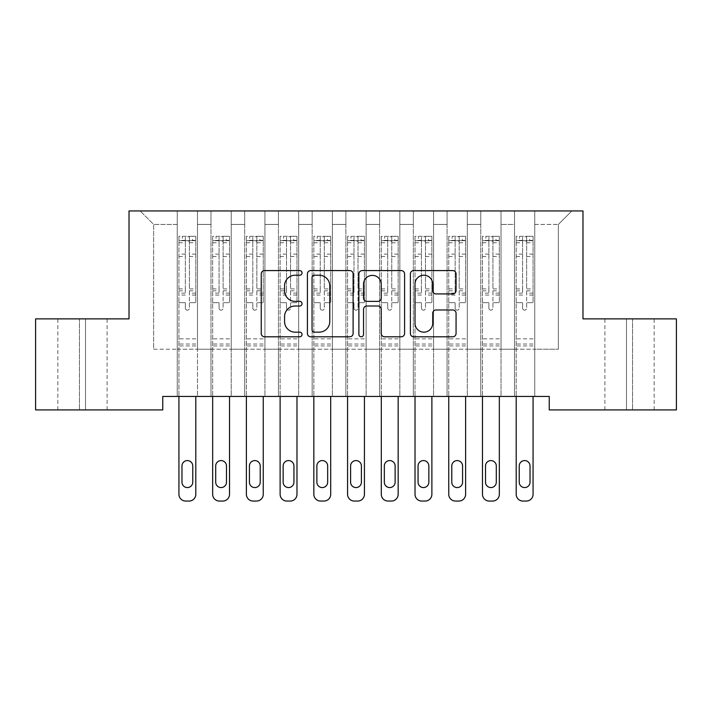 <?xml version="1.0" encoding="UTF-8"?>
<svg xmlns="http://www.w3.org/2000/svg" width="712" height="712" viewBox="0 0 712 712"><rect width="100%" height="100%" fill="white"/><g stroke="black" fill="none" stroke-linecap="round" stroke-linejoin="round"><path stroke-width="0.53" stroke-dasharray="3.56 2.67" d="M302.039 272.901A2.314 2.314 0 0 0 299.725 270.587L264.553 270.587A3.311 3.311 0 0 0 261.242 273.897L261.242 333.483A3.311 3.311 0 0 0 264.553 336.794L299.725 336.794A2.314 2.314 0 0 0 302.039 334.48A2.314 2.314 0 0 0 299.725 332.157L295.168 332.157A10.591 10.591 0 0 1 284.577 321.566L284.577 316.6A10.591 10.591 0 0 1 295.168 306.009L299.725 306.009A2.314 2.314 0 0 0 302.039 303.695A2.314 2.314 0 0 0 299.725 301.372L295.168 301.372A10.591 10.591 0 0 1 284.577 290.781L284.577 285.815A10.591 10.591 0 0 1 295.168 275.224L299.725 275.224A2.314 2.314 0 0 0 302.039 272.901M582.977 210.939L129.023 210.939L129.023 318.869L35.6 318.869L35.6 409.925L162.745 409.925L162.745 396.442L549.255 396.442L549.255 409.925L676.4 409.925L676.4 318.869L582.977 318.869L582.977 210.939M514.518 210.939L571.852 210.939L534.748 210.939L534.748 349.218L558.359 349.218L534.748 349.218L534.748 224.431L558.359 224.431L534.748 224.431L534.748 210.939L534.748 396.442L534.748 210.939L514.518 210.939L514.518 349.218L514.518 224.431L501.026 224.431L514.518 224.431L514.518 210.939L514.518 396.442L534.748 396.442L534.748 349.218L534.748 396.442L514.518 396.442L534.748 396.442L514.518 396.442L514.518 210.939M480.787 210.939L501.026 210.939L501.026 349.218L514.518 349.218L501.026 349.218L501.026 210.939L501.026 396.442L501.026 210.939L467.294 210.939L480.787 210.939L480.787 349.218L480.787 224.431L467.294 224.431L480.787 224.431L480.787 210.939L480.787 396.442L501.026 396.442L501.026 349.218L501.026 396.442L480.787 396.442L501.026 396.442L480.787 396.442L480.787 210.939M447.065 210.939L467.294 210.939L467.294 349.218L480.787 349.218L467.294 349.218L467.294 210.939L467.294 396.442L467.294 210.939L433.572 210.939L447.065 210.939L447.065 349.218L447.065 224.431L433.572 224.431L447.065 224.431L447.065 210.939L447.065 396.442L467.294 396.442L467.294 349.218L467.294 396.442L447.065 396.442L467.294 396.442L447.065 396.442L447.065 210.939M413.334 210.939L433.572 210.939L433.572 349.218L447.065 349.218L433.572 349.218L433.572 210.939L433.572 396.442L433.572 210.939L399.841 210.939L413.334 210.939L413.334 349.218L413.334 224.431L399.841 224.431L413.334 224.431L413.334 210.939L413.334 396.442L433.572 396.442L433.572 349.218L433.572 396.442L413.334 396.442L433.572 396.442L413.334 396.442L413.334 210.939M379.612 210.939L399.841 210.939L399.841 349.218L413.334 349.218L399.841 349.218L399.841 210.939L399.841 396.442L399.841 210.939L366.119 210.939L379.612 210.939L379.612 349.218L379.612 224.431L366.119 224.431L379.612 224.431L379.612 210.939L379.612 396.442L399.841 396.442L399.841 349.218L399.841 396.442L379.612 396.442L399.841 396.442L379.612 396.442L379.612 210.939M345.881 210.939L366.119 210.939L366.119 349.218L379.612 349.218L366.119 349.218L366.119 210.939L366.119 396.442L366.119 210.939L332.388 210.939L345.881 210.939L345.881 349.218L345.881 224.431L332.388 224.431L345.881 224.431L345.881 210.939L345.881 396.442L366.119 396.442L366.119 349.218L366.119 396.442L345.881 396.442L366.119 396.442L345.881 396.442L345.881 210.939M312.159 210.939L332.388 210.939L332.388 349.218L345.881 349.218L332.388 349.218L332.388 210.939L332.388 396.442L332.388 210.939L298.666 210.939L312.159 210.939L312.159 349.218L312.159 224.431L298.666 224.431L312.159 224.431L312.159 210.939L312.159 396.442L332.388 396.442L332.388 349.218L332.388 396.442L312.159 396.442L332.388 396.442L312.159 396.442L312.159 210.939M278.428 210.939L298.666 210.939L298.666 349.218L312.159 349.218L298.666 349.218L298.666 210.939L298.666 396.442L298.666 210.939L264.935 210.939L278.428 210.939L278.428 349.218L278.428 224.431L264.935 224.431L278.428 224.431L278.428 210.939L278.428 396.442L298.666 396.442L298.666 349.218L298.666 396.442L278.428 396.442L298.666 396.442L278.428 396.442L278.428 210.939M244.706 210.939L264.935 210.939L264.935 349.218L278.428 349.218L264.935 349.218L264.935 210.939L264.935 396.442L264.935 210.939L231.213 210.939L244.706 210.939L244.706 349.218L244.706 224.431L231.213 224.431L244.706 224.431L244.706 210.939L244.706 396.442L264.935 396.442L264.935 349.218L264.935 396.442L244.706 396.442L264.935 396.442L244.706 396.442L244.706 210.939M210.975 210.939L231.213 210.939L231.213 349.218L244.706 349.218L231.213 349.218L231.213 210.939L231.213 396.442L231.213 210.939L197.482 210.939L210.975 210.939L210.975 349.218L210.975 224.431L197.482 224.431L210.975 224.431L210.975 210.939L210.975 396.442L231.213 396.442L231.213 349.218L231.213 396.442L210.975 396.442L231.213 396.442L210.975 396.442L210.975 210.939M177.252 210.939L197.482 210.939L197.482 349.218L210.975 349.218L197.482 349.218L197.482 210.939L197.482 396.442L197.482 210.939L140.148 210.939L177.252 210.939L177.252 349.218L177.252 224.431L153.641 224.431L177.252 224.431L177.252 210.939L177.252 396.442L197.482 396.442L197.482 349.218L197.482 396.442L177.252 396.442L197.482 396.442L177.252 396.442L177.252 210.939M558.359 349.218L558.359 224.431L571.852 210.939L558.359 224.431L558.359 349.218M153.641 349.218L177.252 349.218L153.641 349.218L153.641 224.431L140.148 210.939L153.641 224.431L153.641 349.218M632.559 409.925L604.897 409.925L632.559 409.925L632.559 318.869L654.141 318.869L626.489 318.869L632.559 318.869L632.559 409.925M79.441 409.925L107.103 409.925L79.441 409.925L79.441 318.869L57.859 318.869L85.511 318.869L79.441 318.869L79.441 409.925M514.518 349.218L534.748 349.218L514.518 349.218L514.518 396.442L514.518 349.218M480.787 349.218L501.026 349.218L480.787 349.218L480.787 396.442L480.787 349.218M447.065 349.218L467.294 349.218L447.065 349.218L447.065 396.442L447.065 349.218M413.334 349.218L433.572 349.218L413.334 349.218L413.334 396.442L413.334 349.218M379.612 349.218L399.841 349.218L379.612 349.218L379.612 396.442L379.612 349.218M345.881 349.218L366.119 349.218L345.881 349.218L345.881 396.442L345.881 349.218M312.159 349.218L332.388 349.218L312.159 349.218L312.159 396.442L312.159 349.218M278.428 349.218L298.666 349.218L278.428 349.218L278.428 396.442L278.428 349.218M244.706 349.218L264.935 349.218L244.706 349.218L244.706 396.442L244.706 349.218M210.975 349.218L231.213 349.218L210.975 349.218L210.975 396.442L210.975 349.218M177.252 349.218L197.482 349.218L177.252 349.218L177.252 396.442L177.252 349.218M85.511 318.869L107.103 318.869L85.511 318.869L85.511 409.925L85.511 318.869M626.489 318.869L604.897 318.869L626.489 318.869L626.489 409.925L626.489 318.869M353.108 333.483L353.108 273.897A3.311 3.311 0 0 0 349.797 270.587L310.726 270.587A3.311 3.311 0 0 0 307.415 273.897L307.415 333.483A3.311 3.311 0 0 0 310.726 336.794L349.797 336.794A3.311 3.311 0 0 0 353.108 333.483M314.375 275.224A2.314 2.314 0 0 0 312.052 277.538L312.052 329.843A2.314 2.314 0 0 0 314.375 332.157L319.172 332.157A10.591 10.591 0 0 0 329.763 321.566L329.763 285.815A10.591 10.591 0 0 0 319.172 275.224L314.375 275.224M362.203 270.587L401.274 270.587A3.311 3.311 0 0 1 404.585 273.897L404.585 333.483A3.311 3.311 0 0 1 401.274 336.794L384.551 336.794A3.311 3.311 0 0 1 381.24 333.483L381.24 309.32A3.311 3.311 0 0 0 377.93 306.009L366.84 306.009A3.311 3.311 0 0 0 363.529 309.32L363.529 334.48A2.314 2.314 0 0 1 361.215 336.794A2.314 2.314 0 0 1 358.892 334.48L358.892 273.897A3.311 3.311 0 0 1 362.203 270.587M381.24 284.239A8.855 8.855 0 0 0 372.385 275.384A8.855 8.855 0 0 0 363.529 284.239L363.529 298.061A3.311 3.311 0 0 0 366.84 301.372L377.93 301.372A3.311 3.311 0 0 0 381.24 298.061L381.24 284.239M436.029 293.923L452.752 293.923A3.311 3.311 0 0 0 456.063 290.612L456.063 273.897A3.311 3.311 0 0 0 452.752 270.587L413.681 270.587A3.311 3.311 0 0 0 410.37 273.897L410.37 333.483A3.311 3.311 0 0 0 413.681 336.794L452.752 336.794A3.311 3.311 0 0 0 456.063 333.483L456.063 313.289A3.311 3.311 0 0 0 452.752 309.978L436.029 309.978A3.311 3.311 0 0 0 432.718 313.289L432.718 323.301A8.855 8.855 0 0 1 423.863 332.157A8.855 8.855 0 0 1 415.007 323.301L415.007 284.079A8.855 8.855 0 0 1 423.863 275.224A8.855 8.855 0 0 1 432.718 284.079L432.718 290.612A3.311 3.311 0 0 0 436.029 293.923M185.343 308.145A2.02 2.02 0 0 0 187.372 310.165A2.02 2.02 0 0 1 185.343 308.145L185.343 302.671L185.343 308.145M195.72 236.304L192.427 236.304L192.427 240.692L195.8 240.692L195.8 236.304L178.935 236.304L178.935 494.315A6.746 6.746 0 0 0 185.681 501.061L189.054 501.061A6.746 6.746 0 0 0 195.8 494.315L195.8 396.442M178.935 236.304L178.935 396.442M195.8 240.692L195.8 302.671L189.392 302.671L189.392 308.145A2.02 2.02 0 0 1 187.372 310.165A2.02 2.02 0 0 0 189.392 308.145L189.392 288.903L195.8 288.903M195.8 236.304L195.8 302.671L189.392 302.671L189.392 236.722L185.343 236.722L185.343 293.13L178.935 293.13M192.427 236.304L179.024 236.304M192.427 240.692L182.308 240.692L182.308 236.304M178.935 240.692L195.72 240.692M179.024 240.692L182.308 240.692M178.935 288.903L185.343 288.903L185.343 241.573C186.686 240.398 188.039 240.398 189.392 241.573L189.392 288.903M181.969 482.166A5.393 5.393 0 0 0 187.372 487.569A5.393 5.393 0 0 0 192.765 482.166L192.765 465.977A5.393 5.393 0 0 0 187.372 460.584A5.393 5.393 0 0 0 181.969 465.977L181.969 482.166M185.343 288.903L185.343 293.13M195.8 345.916L178.935 345.916M185.343 241.573L185.343 236.722M189.392 241.573L189.392 236.722M219.073 308.145A2.02 2.02 0 0 0 221.094 310.165A2.02 2.02 0 0 1 219.073 308.145L219.073 302.671L219.073 308.145M229.442 236.304L226.158 236.304L226.158 240.692L229.522 240.692L229.522 236.304L212.665 236.304L212.665 494.315A6.746 6.746 0 0 0 219.412 501.061L222.785 501.061A6.746 6.746 0 0 0 229.522 494.315L229.522 396.442M212.665 236.304L212.665 396.442M229.522 240.692L229.522 302.671L223.114 302.671L223.114 308.145A2.02 2.02 0 0 1 221.094 310.165A2.02 2.02 0 0 0 223.114 308.145L223.114 288.903L229.522 288.903M229.522 236.304L229.522 302.671L223.114 302.671L223.114 236.722L219.073 236.722L219.073 293.13L212.665 293.13M226.158 236.304L212.746 236.304M226.158 240.692L216.039 240.692L216.039 236.304M212.665 240.692L229.442 240.692M212.746 240.692L216.039 240.692M212.665 288.903L219.073 288.903L219.073 241.573C220.417 240.398 221.77 240.398 223.114 241.573L223.114 288.903M215.7 482.166A5.393 5.393 0 0 0 221.094 487.569A5.393 5.393 0 0 0 226.487 482.166L226.487 465.977A5.393 5.393 0 0 0 221.094 460.584A5.393 5.393 0 0 0 215.7 465.977L215.7 482.166M219.073 288.903L219.073 293.13M229.522 345.916L212.665 345.916M219.073 241.573L219.073 236.722M223.114 241.573L223.114 236.722M252.796 308.145A2.02 2.02 0 0 0 254.825 310.165A2.02 2.02 0 0 1 252.796 308.145L252.796 302.671L252.796 308.145M263.164 236.304L259.88 236.304L259.88 240.692L263.253 240.692L263.253 236.304L246.388 236.304L246.388 494.315A6.746 6.746 0 0 0 253.134 501.061L256.507 501.061A6.746 6.746 0 0 0 263.253 494.315L263.253 396.442M246.388 236.304L246.388 396.442M263.253 240.692L263.253 302.671L256.845 302.671L256.845 308.145A2.02 2.02 0 0 1 254.825 310.165A2.02 2.02 0 0 0 256.845 308.145L256.845 288.903L263.253 288.903M263.253 236.304L263.253 302.671L256.845 302.671L256.845 236.722L252.796 236.722L252.796 293.13L246.388 293.13M259.88 236.304L246.477 236.304M259.88 240.692L249.761 240.692L249.761 236.304M246.388 240.692L263.164 240.692M246.477 240.692L249.761 240.692M246.388 288.903L252.796 288.903L252.796 241.573C254.14 240.398 255.492 240.398 256.845 241.573L256.845 288.903M249.423 482.166A5.393 5.393 0 0 0 254.825 487.569A5.393 5.393 0 0 0 260.218 482.166L260.218 465.977A5.393 5.393 0 0 0 254.825 460.584A5.393 5.393 0 0 0 249.423 465.977L249.423 482.166M252.796 288.903L252.796 293.13M263.253 345.916L246.388 345.916M252.796 241.573L252.796 236.722M256.845 241.573L256.845 236.722M286.527 308.145A2.02 2.02 0 0 0 288.547 310.165A2.02 2.02 0 0 1 286.527 308.145L286.527 302.671L286.527 308.145M296.895 236.304L293.602 236.304L293.602 240.692L296.975 240.692L296.975 236.304L280.119 236.304L280.119 494.315A6.746 6.746 0 0 0 286.865 501.061L290.238 501.061A6.746 6.746 0 0 0 296.975 494.315L296.975 396.442M280.119 236.304L280.119 396.442M296.975 240.692L296.975 302.671L290.567 302.671L290.567 308.145A2.02 2.02 0 0 1 288.547 310.165A2.02 2.02 0 0 0 290.567 308.145L290.567 288.903L296.975 288.903M296.975 236.304L296.975 302.671L290.567 302.671L290.567 236.722L286.527 236.722L286.527 293.13L280.119 293.13M293.602 236.304L280.199 236.304M293.602 240.692L283.492 240.692L283.492 236.304M280.119 240.692L296.895 240.692M280.199 240.692L283.492 240.692M280.119 288.903L286.527 288.903L286.527 241.573C287.87 240.398 289.214 240.398 290.567 241.573L290.567 288.903M283.154 482.166A5.393 5.393 0 0 0 288.547 487.569A5.393 5.393 0 0 0 293.94 482.166L293.94 465.977A5.393 5.393 0 0 0 288.547 460.584A5.393 5.393 0 0 0 283.154 465.977L283.154 482.166M286.527 288.903L286.527 293.13M296.975 345.916L280.119 345.916M286.527 241.573L286.527 236.722M290.567 241.573L290.567 236.722M320.249 308.145A2.02 2.02 0 0 0 322.278 310.165A2.02 2.02 0 0 1 320.249 308.145L320.249 302.671L320.249 308.145M330.617 236.304L327.333 236.304L327.333 240.692L330.706 240.692L330.706 236.304L313.841 236.304L313.841 494.315A6.746 6.746 0 0 0 320.587 501.061L323.96 501.061A6.746 6.746 0 0 0 330.706 494.315L330.706 396.442M313.841 236.304L313.841 396.442M330.706 240.692L330.706 302.671L324.298 302.671L324.298 308.145A2.02 2.02 0 0 1 322.278 310.165A2.02 2.02 0 0 0 324.298 308.145L324.298 288.903L330.706 288.903M330.706 236.304L330.706 302.671L324.298 302.671L324.298 236.722L320.249 236.722L320.249 293.13L313.841 293.13M327.333 236.304L313.93 236.304M327.333 240.692L317.214 240.692L317.214 236.304M313.841 240.692L330.617 240.692M313.93 240.692L317.214 240.692M313.841 288.903L320.249 288.903L320.249 241.573C321.593 240.398 322.945 240.398 324.298 241.573L324.298 288.903M316.876 482.166A5.393 5.393 0 0 0 322.278 487.569A5.393 5.393 0 0 0 327.671 482.166L327.671 465.977A5.393 5.393 0 0 0 322.278 460.584A5.393 5.393 0 0 0 316.876 465.977L316.876 482.166M320.249 288.903L320.249 293.13M330.706 345.916L313.841 345.916M320.249 241.573L320.249 236.722M324.298 241.573L324.298 236.722M353.98 308.145A2.02 2.02 0 0 0 356 310.165A2.02 2.02 0 0 1 353.98 308.145L353.98 302.671L353.98 308.145M364.348 236.304L361.055 236.304L361.055 240.692L364.428 240.692L364.428 236.304L347.572 236.304L347.572 494.315A6.746 6.746 0 0 0 354.318 501.061L357.682 501.061A6.746 6.746 0 0 0 364.428 494.315L364.428 396.442M347.572 236.304L347.572 396.442M364.428 240.692L364.428 302.671L358.02 302.671L358.02 308.145A2.02 2.02 0 0 1 356 310.165A2.02 2.02 0 0 0 358.02 308.145L358.02 288.903L364.428 288.903M364.428 236.304L364.428 302.671L358.02 302.671L358.02 236.722L353.98 236.722L353.98 293.13L347.572 293.13M361.055 236.304L347.652 236.304M361.055 240.692L350.945 240.692L350.945 236.304M347.572 240.692L364.348 240.692M347.652 240.692L350.945 240.692M347.572 288.903L353.98 288.903L353.98 241.573C355.324 240.398 356.668 240.398 358.02 241.573L358.02 288.903M350.607 482.166A5.393 5.393 0 0 0 356 487.569A5.393 5.393 0 0 0 361.393 482.166L361.393 465.977A5.393 5.393 0 0 0 356 460.584A5.393 5.393 0 0 0 350.607 465.977L350.607 482.166M353.98 288.903L353.98 293.13M364.428 345.916L347.572 345.916M353.98 241.573L353.98 236.722M358.02 241.573L358.02 236.722M387.702 308.145A2.02 2.02 0 0 0 389.722 310.165A2.02 2.02 0 0 1 387.702 308.145L387.702 302.671L387.702 308.145M398.07 236.304L394.786 236.304L394.786 240.692L398.159 240.692L398.159 236.304L381.294 236.304L381.294 494.315A6.746 6.746 0 0 0 388.04 501.061L391.413 501.061A6.746 6.746 0 0 0 398.159 494.315L398.159 396.442M381.294 236.304L381.294 396.442M398.159 240.692L398.159 302.671L391.751 302.671L391.751 308.145A2.02 2.02 0 0 1 389.722 310.165A2.02 2.02 0 0 0 391.751 308.145L391.751 288.903L398.159 288.903M398.159 236.304L398.159 302.671L391.751 302.671L391.751 236.722L387.702 236.722L387.702 293.13L381.294 293.13M394.786 236.304L381.383 236.304M394.786 240.692L384.667 240.692L384.667 236.304M381.294 240.692L398.07 240.692M381.383 240.692L384.667 240.692M381.294 288.903L387.702 288.903L387.702 241.573C389.046 240.398 390.399 240.398 391.751 241.573L391.751 288.903M384.329 482.166A5.393 5.393 0 0 0 389.722 487.569A5.393 5.393 0 0 0 395.124 482.166L395.124 465.977A5.393 5.393 0 0 0 389.722 460.584A5.393 5.393 0 0 0 384.329 465.977L384.329 482.166M387.702 288.903L387.702 293.13M398.159 345.916L381.294 345.916M387.702 241.573L387.702 236.722M391.751 241.573L391.751 236.722M421.433 308.145A2.02 2.02 0 0 0 423.453 310.165A2.02 2.02 0 0 1 421.433 308.145L421.433 302.671L421.433 308.145M431.801 236.304L428.508 236.304L428.508 240.692L431.881 240.692L431.881 236.304L415.025 236.304L415.025 494.315A6.746 6.746 0 0 0 421.762 501.061L425.135 501.061A6.746 6.746 0 0 0 431.881 494.315L431.881 396.442M415.025 236.304L415.025 396.442M431.881 240.692L431.881 302.671L425.473 302.671L425.473 308.145A2.02 2.02 0 0 1 423.453 310.165A2.02 2.02 0 0 0 425.473 308.145L425.473 288.903L431.881 288.903M431.881 236.304L431.881 302.671L425.473 302.671L425.473 236.722L421.433 236.722L421.433 293.13L415.025 293.13M428.508 236.304L415.105 236.304M428.508 240.692L418.398 240.692L418.398 236.304M415.025 240.692L431.801 240.692M415.105 240.692L418.398 240.692M415.025 288.903L421.433 288.903L421.433 241.573C422.777 240.398 424.121 240.398 425.473 241.573L425.473 288.903M418.06 482.166A5.393 5.393 0 0 0 423.453 487.569A5.393 5.393 0 0 0 428.847 482.166L428.847 465.977A5.393 5.393 0 0 0 423.453 460.584A5.393 5.393 0 0 0 418.06 465.977L418.06 482.166M421.433 288.903L421.433 293.13M431.881 345.916L415.025 345.916M421.433 241.573L421.433 236.722M425.473 241.573L425.473 236.722M455.155 308.145A2.02 2.02 0 0 0 457.175 310.165A2.02 2.02 0 0 1 455.155 308.145L455.155 302.671L455.155 308.145M465.523 236.304L462.239 236.304L462.239 240.692L465.612 240.692L465.612 236.304L448.747 236.304L448.747 494.315A6.746 6.746 0 0 0 455.493 501.061L458.866 501.061A6.746 6.746 0 0 0 465.612 494.315L465.612 396.442M448.747 236.304L448.747 396.442M465.612 240.692L465.612 302.671L459.204 302.671L459.204 308.145A2.02 2.02 0 0 1 457.175 310.165A2.02 2.02 0 0 0 459.204 308.145L459.204 288.903L465.612 288.903M465.612 236.304L465.612 302.671L459.204 302.671L459.204 236.722L455.155 236.722L455.155 293.13L448.747 293.13M462.239 236.304L448.836 236.304M462.239 240.692L452.12 240.692L452.12 236.304M448.747 240.692L465.523 240.692M448.836 240.692L452.12 240.692M448.747 288.903L455.155 288.903L455.155 241.573C456.499 240.398 457.852 240.398 459.204 241.573L459.204 288.903M451.782 482.166A5.393 5.393 0 0 0 457.175 487.569A5.393 5.393 0 0 0 462.577 482.166L462.577 465.977A5.393 5.393 0 0 0 457.175 460.584A5.393 5.393 0 0 0 451.782 465.977L451.782 482.166M455.155 288.903L455.155 293.13M465.612 345.916L448.747 345.916M455.155 241.573L455.155 236.722M459.204 241.573L459.204 236.722M488.886 308.145A2.02 2.02 0 0 0 490.906 310.165A2.02 2.02 0 0 1 488.886 308.145L488.886 302.671L488.886 308.145M499.254 236.304L495.961 236.304L495.961 240.692L499.334 240.692L499.334 236.304L482.478 236.304L482.478 494.315A6.746 6.746 0 0 0 489.215 501.061L492.588 501.061A6.746 6.746 0 0 0 499.334 494.315L499.334 396.442M482.478 236.304L482.478 396.442M499.334 240.692L499.334 302.671L492.927 302.671L492.927 308.145A2.02 2.02 0 0 1 490.906 310.165A2.02 2.02 0 0 0 492.927 308.145L492.927 288.903L499.334 288.903M499.334 236.304L499.334 302.671L492.927 302.671L492.927 236.722L488.886 236.722L488.886 293.13L482.478 293.13M495.961 236.304L482.558 236.304M495.961 240.692L485.842 240.692L485.842 236.304M482.478 240.692L499.254 240.692M482.558 240.692L485.842 240.692M482.478 288.903L488.886 288.903L488.886 241.573C490.23 240.398 491.574 240.398 492.927 241.573L492.927 288.903M485.513 482.166A5.393 5.393 0 0 0 490.906 487.569A5.393 5.393 0 0 0 496.3 482.166L496.3 465.977A5.393 5.393 0 0 0 490.906 460.584A5.393 5.393 0 0 0 485.513 465.977L485.513 482.166M488.886 288.903L488.886 293.13M499.334 345.916L482.478 345.916M488.886 241.573L488.886 236.722M492.927 241.573L492.927 236.722M522.608 308.145A2.02 2.02 0 0 0 524.628 310.165A2.02 2.02 0 0 1 522.608 308.145L522.608 302.671L522.608 308.145M532.976 236.304L529.692 236.304L529.692 240.692L533.066 240.692L533.066 236.304L516.2 236.304L516.2 494.315A6.746 6.746 0 0 0 522.946 501.061L526.319 501.061A6.746 6.746 0 0 0 533.066 494.315L533.066 396.442M516.2 236.304L516.2 396.442M533.066 240.692L533.066 302.671L526.658 302.671L526.658 308.145A2.02 2.02 0 0 1 524.628 310.165A2.02 2.02 0 0 0 526.658 308.145L526.658 288.903L533.066 288.903M533.066 236.304L533.066 302.671L526.658 302.671L526.658 236.722L522.608 236.722L522.608 293.13L516.2 293.13M529.692 236.304L516.28 236.304M529.692 240.692L519.573 240.692L519.573 236.304M516.2 240.692L532.976 240.692M516.28 240.692L519.573 240.692M516.2 288.903L522.608 288.903L522.608 241.573C523.952 240.398 525.305 240.398 526.658 241.573L526.658 288.903M519.235 482.166A5.393 5.393 0 0 0 524.628 487.569A5.393 5.393 0 0 0 530.031 482.166L530.031 465.977A5.393 5.393 0 0 0 524.628 460.584A5.393 5.393 0 0 0 519.235 465.977L519.235 482.166M522.608 288.903L522.608 293.13M533.066 345.916L516.2 345.916M522.608 241.573L522.608 236.722M526.658 241.573L526.658 236.722M185.343 254.122L178.935 254.122M178.935 256.525L185.343 256.525M185.343 302.671L178.935 302.671L185.343 302.671M195.8 338.832L178.935 338.832M185.343 295.044L178.935 295.044M195.8 295.044L189.392 295.044M178.935 290.816L185.343 290.816M189.392 290.816L195.8 290.816M195.8 293.13L189.392 293.13M195.8 254.122L189.392 254.122M189.392 256.525L195.8 256.525M185.343 240.345L178.935 240.345M178.935 242.748L185.343 242.748M195.8 240.345L189.392 240.345M189.392 242.748L195.8 242.748M195.8 344.012L178.935 344.012M219.073 254.122L212.665 254.122M212.665 256.525L219.073 256.525M219.073 302.671L212.665 302.671L219.073 302.671M229.522 338.832L212.665 338.832M219.073 295.044L212.665 295.044M229.522 295.044L223.114 295.044M212.665 290.816L219.073 290.816M223.114 290.816L229.522 290.816M229.522 293.13L223.114 293.13M229.522 254.122L223.114 254.122M223.114 256.525L229.522 256.525M219.073 240.345L212.665 240.345M212.665 242.748L219.073 242.748M229.522 240.345L223.114 240.345M223.114 242.748L229.522 242.748M229.522 344.012L212.665 344.012M252.796 254.122L246.388 254.122M246.388 256.525L252.796 256.525M252.796 302.671L246.388 302.671L252.796 302.671M263.253 338.832L246.388 338.832M252.796 295.044L246.388 295.044M263.253 295.044L256.845 295.044M246.388 290.816L252.796 290.816M256.845 290.816L263.253 290.816M263.253 293.13L256.845 293.13M263.253 254.122L256.845 254.122M256.845 256.525L263.253 256.525M252.796 240.345L246.388 240.345M246.388 242.748L252.796 242.748M263.253 240.345L256.845 240.345M256.845 242.748L263.253 242.748M263.253 344.012L246.388 344.012M286.527 254.122L280.119 254.122M280.119 256.525L286.527 256.525M286.527 302.671L280.119 302.671L286.527 302.671M296.975 338.832L280.119 338.832M286.527 295.044L280.119 295.044M296.975 295.044L290.567 295.044M280.119 290.816L286.527 290.816M290.567 290.816L296.975 290.816M296.975 293.13L290.567 293.13M296.975 254.122L290.567 254.122M290.567 256.525L296.975 256.525M286.527 240.345L280.119 240.345M280.119 242.748L286.527 242.748M296.975 240.345L290.567 240.345M290.567 242.748L296.975 242.748M296.975 344.012L280.119 344.012M320.249 254.122L313.841 254.122M313.841 256.525L320.249 256.525M320.249 302.671L313.841 302.671L320.249 302.671M330.706 338.832L313.841 338.832M320.249 295.044L313.841 295.044M330.706 295.044L324.298 295.044M313.841 290.816L320.249 290.816M324.298 290.816L330.706 290.816M330.706 293.13L324.298 293.13M330.706 254.122L324.298 254.122M324.298 256.525L330.706 256.525M320.249 240.345L313.841 240.345M313.841 242.748L320.249 242.748M330.706 240.345L324.298 240.345M324.298 242.748L330.706 242.748M330.706 344.012L313.841 344.012M353.98 254.122L347.572 254.122M347.572 256.525L353.98 256.525M353.98 302.671L347.572 302.671L353.98 302.671M364.428 338.832L347.572 338.832M353.98 295.044L347.572 295.044M364.428 295.044L358.02 295.044M347.572 290.816L353.98 290.816M358.02 290.816L364.428 290.816M364.428 293.13L358.02 293.13M364.428 254.122L358.02 254.122M358.02 256.525L364.428 256.525M353.98 240.345L347.572 240.345M347.572 242.748L353.98 242.748M364.428 240.345L358.02 240.345M358.02 242.748L364.428 242.748M364.428 344.012L347.572 344.012M387.702 254.122L381.294 254.122M381.294 256.525L387.702 256.525M387.702 302.671L381.294 302.671L387.702 302.671M398.159 338.832L381.294 338.832M387.702 295.044L381.294 295.044M398.159 295.044L391.751 295.044M381.294 290.816L387.702 290.816M391.751 290.816L398.159 290.816M398.159 293.13L391.751 293.13M398.159 254.122L391.751 254.122M391.751 256.525L398.159 256.525M387.702 240.345L381.294 240.345M381.294 242.748L387.702 242.748M398.159 240.345L391.751 240.345M391.751 242.748L398.159 242.748M398.159 344.012L381.294 344.012M421.433 254.122L415.025 254.122M415.025 256.525L421.433 256.525M421.433 302.671L415.025 302.671L421.433 302.671M431.881 338.832L415.025 338.832M421.433 295.044L415.025 295.044M431.881 295.044L425.473 295.044M415.025 290.816L421.433 290.816M425.473 290.816L431.881 290.816M431.881 293.13L425.473 293.13M431.881 254.122L425.473 254.122M425.473 256.525L431.881 256.525M421.433 240.345L415.025 240.345M415.025 242.748L421.433 242.748M431.881 240.345L425.473 240.345M425.473 242.748L431.881 242.748M431.881 344.012L415.025 344.012M455.155 254.122L448.747 254.122M448.747 256.525L455.155 256.525M455.155 302.671L448.747 302.671L455.155 302.671M465.612 338.832L448.747 338.832M455.155 295.044L448.747 295.044M465.612 295.044L459.204 295.044M448.747 290.816L455.155 290.816M459.204 290.816L465.612 290.816M465.612 293.13L459.204 293.13M465.612 254.122L459.204 254.122M459.204 256.525L465.612 256.525M455.155 240.345L448.747 240.345M448.747 242.748L455.155 242.748M465.612 240.345L459.204 240.345M459.204 242.748L465.612 242.748M465.612 344.012L448.747 344.012M488.886 254.122L482.478 254.122M482.478 256.525L488.886 256.525M488.886 302.671L482.478 302.671L488.886 302.671M499.334 338.832L482.478 338.832M488.886 295.044L482.478 295.044M499.334 295.044L492.927 295.044M482.478 290.816L488.886 290.816M492.927 290.816L499.334 290.816M499.334 293.13L492.927 293.13M499.334 254.122L492.927 254.122M492.927 256.525L499.334 256.525M488.886 240.345L482.478 240.345M482.478 242.748L488.886 242.748M499.334 240.345L492.927 240.345M492.927 242.748L499.334 242.748M499.334 344.012L482.478 344.012M522.608 254.122L516.2 254.122M516.2 256.525L522.608 256.525M522.608 302.671L516.2 302.671L522.608 302.671M533.066 338.832L516.2 338.832M522.608 295.044L516.2 295.044M533.066 295.044L526.658 295.044M516.2 290.816L522.608 290.816M526.658 290.816L533.066 290.816M533.066 293.13L526.658 293.13M533.066 254.122L526.658 254.122M526.658 256.525L533.066 256.525M522.608 240.345L516.2 240.345M516.2 242.748L522.608 242.748M533.066 240.345L526.658 240.345M526.658 242.748L533.066 242.748M533.066 344.012L516.2 344.012M57.859 409.925L57.859 318.869M107.103 409.925L107.103 318.869M654.141 409.925L654.141 318.869M604.897 409.925L604.897 318.869"/><path stroke-width="1.07" d="M302.039 272.901A2.314 2.314 0 0 0 299.725 270.587L264.553 270.587A3.311 3.311 0 0 0 261.242 273.897L261.242 333.483A3.311 3.311 0 0 0 264.553 336.794L299.725 336.794A2.314 2.314 0 0 0 302.039 334.48A2.314 2.314 0 0 0 299.725 332.157L295.168 332.157A10.591 10.591 0 0 1 284.577 321.566L284.577 316.6A10.591 10.591 0 0 1 295.168 306.009L299.725 306.009A2.314 2.314 0 0 0 302.039 303.695A2.314 2.314 0 0 0 299.725 301.372L295.168 301.372A10.591 10.591 0 0 1 284.577 290.781L284.577 285.815A10.591 10.591 0 0 1 295.168 275.224L299.725 275.224A2.314 2.314 0 0 0 302.039 272.901M452.752 293.923A3.311 3.311 0 0 0 456.063 290.612L456.063 273.897A3.311 3.311 0 0 0 452.752 270.587L413.681 270.587A3.311 3.311 0 0 0 410.37 273.897L410.37 333.483A3.311 3.311 0 0 0 413.681 336.794L452.752 336.794A3.311 3.311 0 0 0 456.063 333.483L456.063 313.289A3.311 3.311 0 0 0 452.752 309.978L436.029 309.978A3.311 3.311 0 0 0 432.718 313.289L432.718 323.301A8.855 8.855 0 0 1 423.863 332.157A8.855 8.855 0 0 1 415.007 323.301L415.007 284.079A8.855 8.855 0 0 1 423.863 275.224A8.855 8.855 0 0 1 432.718 284.079L432.718 290.612A3.311 3.311 0 0 0 436.029 293.923L452.752 293.923M549.255 396.442L162.745 396.442L162.745 409.925L35.6 409.925L35.6 318.869L129.023 318.869L129.023 210.939L582.977 210.939L582.977 318.869L676.4 318.869L676.4 409.925L549.255 409.925L549.255 396.442M353.108 273.897A3.311 3.311 0 0 0 349.797 270.587L310.726 270.587A3.311 3.311 0 0 0 307.415 273.897L307.415 333.483A3.311 3.311 0 0 0 310.726 336.794L349.797 336.794A3.311 3.311 0 0 0 353.108 333.483L353.108 273.897M362.203 270.587L401.274 270.587A3.311 3.311 0 0 1 404.585 273.897L404.585 333.483A3.311 3.311 0 0 1 401.274 336.794L384.551 336.794A3.311 3.311 0 0 1 381.24 333.483L381.24 309.32A3.311 3.311 0 0 0 377.93 306.009L366.84 306.009A3.311 3.311 0 0 0 363.529 309.32L363.529 334.48A2.314 2.314 0 0 1 361.215 336.794A2.314 2.314 0 0 1 358.892 334.48L358.892 273.897A3.311 3.311 0 0 1 362.203 270.587M314.375 275.224A2.314 2.314 0 0 0 312.052 277.538L312.052 329.843A2.314 2.314 0 0 0 314.375 332.157L319.172 332.157A10.591 10.591 0 0 0 329.763 321.566L329.763 285.815A10.591 10.591 0 0 0 319.172 275.224L314.375 275.224M381.24 284.239A8.855 8.855 0 0 0 372.385 275.384A8.855 8.855 0 0 0 363.529 284.239L363.529 298.061A3.311 3.311 0 0 0 366.84 301.372L377.93 301.372A3.311 3.311 0 0 0 381.24 298.061L381.24 284.239M195.8 396.442L195.8 494.315A6.746 6.746 0 0 1 189.054 501.061L185.681 501.061A6.746 6.746 0 0 1 178.935 494.315L178.935 396.442M192.765 482.166L192.765 465.977A5.393 5.393 0 0 0 187.372 460.584A5.393 5.393 0 0 0 181.969 465.977L181.969 482.166A5.393 5.393 0 0 0 187.372 487.569A5.393 5.393 0 0 0 192.765 482.166M229.522 396.442L229.522 494.315A6.746 6.746 0 0 1 222.785 501.061L219.412 501.061A6.746 6.746 0 0 1 212.665 494.315L212.665 396.442M226.487 482.166L226.487 465.977A5.393 5.393 0 0 0 221.094 460.584A5.393 5.393 0 0 0 215.7 465.977L215.7 482.166A5.393 5.393 0 0 0 221.094 487.569A5.393 5.393 0 0 0 226.487 482.166M263.253 396.442L263.253 494.315A6.746 6.746 0 0 1 256.507 501.061L253.134 501.061A6.746 6.746 0 0 1 246.388 494.315L246.388 396.442M260.218 482.166L260.218 465.977A5.393 5.393 0 0 0 254.825 460.584A5.393 5.393 0 0 0 249.423 465.977L249.423 482.166A5.393 5.393 0 0 0 254.825 487.569A5.393 5.393 0 0 0 260.218 482.166M296.975 396.442L296.975 494.315A6.746 6.746 0 0 1 290.238 501.061L286.865 501.061A6.746 6.746 0 0 1 280.119 494.315L280.119 396.442M293.94 482.166L293.94 465.977A5.393 5.393 0 0 0 288.547 460.584A5.393 5.393 0 0 0 283.154 465.977L283.154 482.166A5.393 5.393 0 0 0 288.547 487.569A5.393 5.393 0 0 0 293.94 482.166M330.706 396.442L330.706 494.315A6.746 6.746 0 0 1 323.96 501.061L320.587 501.061A6.746 6.746 0 0 1 313.841 494.315L313.841 396.442M327.671 482.166L327.671 465.977A5.393 5.393 0 0 0 322.278 460.584A5.393 5.393 0 0 0 316.876 465.977L316.876 482.166A5.393 5.393 0 0 0 322.278 487.569A5.393 5.393 0 0 0 327.671 482.166M364.428 396.442L364.428 494.315A6.746 6.746 0 0 1 357.682 501.061L354.318 501.061A6.746 6.746 0 0 1 347.572 494.315L347.572 396.442M361.393 482.166L361.393 465.977A5.393 5.393 0 0 0 356 460.584A5.393 5.393 0 0 0 350.607 465.977L350.607 482.166A5.393 5.393 0 0 0 356 487.569A5.393 5.393 0 0 0 361.393 482.166M398.159 396.442L398.159 494.315A6.746 6.746 0 0 1 391.413 501.061L388.04 501.061A6.746 6.746 0 0 1 381.294 494.315L381.294 396.442M395.124 482.166L395.124 465.977A5.393 5.393 0 0 0 389.722 460.584A5.393 5.393 0 0 0 384.329 465.977L384.329 482.166A5.393 5.393 0 0 0 389.722 487.569A5.393 5.393 0 0 0 395.124 482.166M431.881 396.442L431.881 494.315A6.746 6.746 0 0 1 425.135 501.061L421.762 501.061A6.746 6.746 0 0 1 415.025 494.315L415.025 396.442M428.847 482.166L428.847 465.977A5.393 5.393 0 0 0 423.453 460.584A5.393 5.393 0 0 0 418.06 465.977L418.06 482.166A5.393 5.393 0 0 0 423.453 487.569A5.393 5.393 0 0 0 428.847 482.166M465.612 396.442L465.612 494.315A6.746 6.746 0 0 1 458.866 501.061L455.493 501.061A6.746 6.746 0 0 1 448.747 494.315L448.747 396.442M462.577 482.166L462.577 465.977A5.393 5.393 0 0 0 457.175 460.584A5.393 5.393 0 0 0 451.782 465.977L451.782 482.166A5.393 5.393 0 0 0 457.175 487.569A5.393 5.393 0 0 0 462.577 482.166M499.334 396.442L499.334 494.315A6.746 6.746 0 0 1 492.588 501.061L489.215 501.061A6.746 6.746 0 0 1 482.478 494.315L482.478 396.442M496.3 482.166L496.3 465.977A5.393 5.393 0 0 0 490.906 460.584A5.393 5.393 0 0 0 485.513 465.977L485.513 482.166A5.393 5.393 0 0 0 490.906 487.569A5.393 5.393 0 0 0 496.3 482.166M533.066 396.442L533.066 494.315A6.746 6.746 0 0 1 526.319 501.061L522.946 501.061A6.746 6.746 0 0 1 516.2 494.315L516.2 396.442M530.031 482.166L530.031 465.977A5.393 5.393 0 0 0 524.628 460.584A5.393 5.393 0 0 0 519.235 465.977L519.235 482.166A5.393 5.393 0 0 0 524.628 487.569A5.393 5.393 0 0 0 530.031 482.166"/></g></svg>
